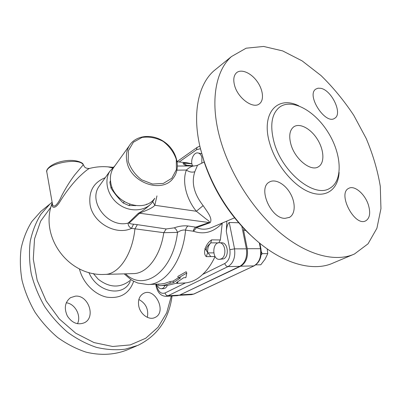 <?xml version="1.0" encoding="UTF-8"?>
<svg xmlns="http://www.w3.org/2000/svg" width="401" height="401" viewBox="0 0 401 401"><rect width="100%" height="100%" fill="white"/><g stroke="black" fill="none" stroke-linecap="round" stroke-linejoin="round"><path stroke-width="0.6" d="M234.55 217.838L212.4 227.207C207.252 229.527 202.32 229.808 197.603 228.049L196.59 227.593L210.179 222.665C212.791 218.58 207.678 212.299 203.132 205.628C194.009 193.909 191.237 182.615 194.816 171.748L197.508 165.282M185.914 165.478L186.665 165.583L186.48 165.202L183.728 163.057C182.265 163.222 183.187 164.194 186.49 165.984M186.781 162.751L191.919 163.773M193.513 231.257L196.59 227.593L195.758 227.156L188.094 225.979C183.573 225.507 178.941 226.134 174.199 227.858C175.608 228.52 176.716 230.039 177.518 232.415C180.33 230.48 183.016 229.713 185.568 230.109L193.513 231.257C204.164 234.881 213.738 232.184 222.229 223.167L220.355 239.948L218.826 242.785M215.056 256.5L215.036 256.545C211.663 263.938 207.517 269.908 202.595 274.454C197.548 279.362 191.823 282.184 185.437 282.926L176.676 283.362M211.608 239.863C205.437 243.908 202.475 253.402 206.304 256.635L207.713 252.429C205.127 249.958 206.114 246.841 210.675 243.071L211.608 239.863L220.355 239.948M188.094 225.979C186.801 226.76 185.959 228.139 185.568 230.109C182.811 260.906 165.202 284.58 147.829 284.54L160.901 283.998L164.405 283.502L169.969 281.622L173.147 281.066L178.305 277.793M178.345 277.908L177.813 276.459L186.144 271.733L186.806 273.061L178.345 277.908L180.555 277.833L173.493 282.615L170.29 283.186L165.352 284.921L161.798 285.532L158.676 285.637L158.656 284.098M167.377 285.332C166.5 287.402 165.277 288.509 163.708 288.64L161.352 288.75C159.297 288.67 157.793 287.141 156.836 284.174M194.816 171.748C191.979 172.58 189.172 172.014 186.4 170.049C181.959 181.152 186.049 198.665 196.36 211.262L204.52 217.718C206.48 219.618 210.585 221.442 209.111 222.53L195.758 227.156C194.48 227.918 193.638 229.262 193.242 231.182M152.791 201.713L154.831 205.277L196.36 211.262L203.132 205.628M194.771 165.934L194.67 165.934C192.054 165.959 189.297 167.332 186.4 170.049L176.986 170.154M150.871 203.964C147.092 207.678 142.871 210.816 138.22 213.392L139.628 213.242L209.111 222.53L209.658 222.886M174.199 227.858L166.189 228.971L163.778 232.68C160.43 256.384 146.811 273.708 133.413 273.602L104.751 274.409C118.455 274.625 132.375 254.83 134.921 228.821L163.778 232.68L177.518 232.415C172.911 272.234 143.723 292.078 125.578 273.823M226.836 221.101L226.319 231.437C226.735 226.66 227.708 223.673 229.237 222.485L238.66 222.776M219.307 242.76L221.728 242.775C227.863 242.374 229.542 256.369 223.628 258.866L219.397 259.352C212.039 259.783 211.954 242.319 219.307 242.76C225.437 242.354 227.116 256.394 221.207 258.901L219.397 259.352M138.22 213.392L128.195 223.066C127.914 225.136 129.002 226.916 131.468 228.405L133.573 224.184C131.363 224.069 129.909 223.673 129.227 223.001L139.628 213.242C143.583 211.327 152.134 208.635 154.831 205.277L156.956 195.909M154.791 198.269L152.174 202.51C145.092 211.427 129.809 212.45 118.806 204.345C107.724 196.355 103.674 181.142 109.759 171.372L98.917 186.57C87.899 202.38 108.681 228.415 128.195 223.066L129.227 223.001M109.759 171.372L114.942 165.763M105.257 177.688C93.503 182.47 88.446 191.513 90.095 204.821C92.942 222.831 115.989 235.783 131.468 228.405L134.921 228.821L137.363 224.655L133.573 224.184M52.245 202.901C50.822 207.157 54.621 211.167 60.721 200.375C66.436 191.317 72.511 183.543 78.942 177.052C84.31 171.934 87.824 169.067 89.483 168.455L89.664 168.41M185.437 282.926L165.042 292.986C161.167 294.209 158.405 291.888 156.751 286.028L156.184 286.54C157.763 292.81 161.001 296.068 165.899 296.319L177.417 295.682L179.558 295.131L239.823 266.344C245.211 263.011 247.407 257.176 246.404 248.846L241.843 226.354M192.63 165.944C189.959 160.971 193.472 152.129 197.858 152.931L201.698 153.708M154.585 198.495C144.009 213.432 114.064 203.392 110.871 183.297C109.789 177.658 110.586 172.6 113.257 168.114L114.851 165.894M126.916 161.693C130.495 182.886 162.204 193.838 173.142 178.26C181.192 168.385 177.177 151.337 165.087 142.445C153.122 133.373 135.924 134.711 129.282 145.769C126.51 150.44 125.724 155.748 126.916 161.693M128.2 161.212L128.395 150.686L133.388 142.215L142.079 137.428C149.177 136.42 156.215 137.749 163.182 141.413C169.458 146.265 173.823 152.24 176.28 159.342L176.395 169.663L171.803 178.28L163.307 183.437L152.53 184.024L141.653 179.823C135.092 174.796 130.611 168.595 128.2 161.212M114.095 192.58L119.799 199.498M133.894 205.573L135.854 205.658M110.47 180.52L109.849 182.355L111.047 188.214C114.631 193.698 118.671 198.615 123.177 202.961L128.952 205.578L134.886 205.538M146.185 204.45L147.062 204.104M128.952 205.578L129.989 204.365M123.177 202.961L124.235 201.683M111.047 188.214L111.944 187.026M109.849 182.355L110.561 181.392M165.017 285.432C164.144 287.512 162.921 288.615 161.352 288.75M196.841 292.665L204.515 289.071M261.257 251.542L262.219 253.658L261.106 254.956M255.763 264.886L260.795 264.78L265.056 259.216L267.768 253.617L267.196 248.901M262.219 253.658L267.768 253.617M197.858 152.931C199.803 153.262 201.152 154.766 201.904 157.448L201.828 163.172M243.763 228.42L243.613 230.435L247.267 248.705C248.269 257.031 246.074 262.866 240.68 266.199L179.187 295.291M243.613 230.435L245.753 230.485M46.922 172.63L46.832 172.134C45.363 169.382 52.12 162.756 64.681 160.851C77.488 158.911 83.694 163.703 82.987 164.169L83.949 165.798C84.626 167.683 86.471 168.57 89.483 168.455C95.593 166.861 101.784 166.335 108.054 166.876L107.849 166.856M52.255 202.966L46.832 172.134C44.982 163.899 79.102 157.042 83.268 164.786L74.646 174.991C70.11 180.986 65.754 187.989 61.574 195.989C57.754 205.026 53.007 209.001 52.371 203.578L52.22 202.726M160.38 285.627L167.829 285.312L177.783 282.885L176.62 282.489L183.688 277.723L185.869 277.647L186.806 273.061M177.593 281.978L177.783 282.885M173.147 281.066L173.493 282.615M169.969 281.622L170.29 283.186M112.871 167.292L113.192 167.192M207.713 252.429C207.422 248.49 208.38 245.392 210.595 243.141M186.921 165.979L185.874 165.518M186.821 165.934L186.665 165.583M171.322 296.018L166.691 312.81L158.059 327.231L145.733 338.243L130.31 344.91L112.681 346.489L94.024 342.579L75.744 333.221L59.303 318.955L46.09 300.845L37.188 280.334L33.278 259.116L34.536 238.876L40.661 221.121L50.977 207.011M138.756 306.033C137.819 300.179 139.322 296.018 143.267 293.552C154.831 286.665 167.387 312.108 155.017 317.477C149.167 320.62 140.265 314.429 138.756 306.033M75.438 296.144C88.32 294.815 96.075 317.101 84.531 322.68C77.909 325.331 72.19 323.131 67.378 316.073C63.869 308.259 64.912 302.123 70.511 297.667L75.438 296.144M52.125 202.194L49.95 204.014L40.957 214.154C35.985 222.164 32.416 231.207 30.25 241.282C28.977 251.793 29.328 262.68 31.298 273.933C34.21 285.181 38.631 295.983 44.556 306.339C51.248 316.204 58.977 324.885 67.749 332.379C76.932 339.01 86.481 344.003 96.395 347.351C106.305 349.687 115.894 350.299 125.162 349.191L138.059 345.311C157.648 335.597 168.981 319.151 172.059 295.978M44.25 208.645L40.847 211.412L31.895 221.462C26.937 229.377 23.358 238.299 21.158 248.224C19.844 258.57 20.13 269.266 22.02 280.314C24.832 291.347 29.138 301.933 34.932 312.068C41.483 321.722 49.072 330.208 57.694 337.522C66.736 343.993 76.145 348.845 85.934 352.088C100.616 355.732 114.851 354.855 127.202 349.893L136.44 345.993M147.357 317.361C148.736 309.336 145.904 303.382 138.861 299.487M77.463 323.732C81.563 315.782 75.047 303.642 66.255 302.78M200.4 148.44L204.234 162.235C213.502 189.457 228.239 213.101 248.44 233.161L255.201 239.342M130.23 281.452C123.222 297.582 97.047 292.444 88.902 272.485M93.293 273.502L98.145 279.146C108.796 287.442 118.987 288.239 128.701 281.547L131.117 279.733M290.91 144.315C288.7 135.939 289.642 130.119 293.743 126.846C299.692 122.606 310.84 128.666 317.432 139.358C324.123 149.984 324.81 162.916 318.564 166.686C311.091 172.094 294.925 159.277 290.91 144.315M352.86 254.68L333.462 262.866C312.464 272.785 279.076 263.006 249.908 234.43C228.871 213.532 213.522 188.911 203.868 160.555L200.655 149.488C191.813 114.666 197.984 84.862 213.828 70.882L217.287 68.07M219.442 136.325C210.009 100.646 215.778 70.431 231.457 56.561L246.149 48.19L263.627 46.451L282.67 50.912L302.138 60.892L321.041 75.573C333.096 87.358 344.013 100.621 353.792 115.363L366.233 138.545C372.975 154.611 377.662 170.54 380.288 186.335L380.95 208.655L376.91 228.264L368.038 243.818L354.479 253.993C335.662 262.505 307.121 255.457 279.687 232.415C252.309 209.352 228.62 171.583 219.442 136.325M320.72 88.31C331.632 90.06 342.855 113.668 334.82 118.185C325.742 125.473 305.913 95.192 315.803 89.102L318.018 88.19L320.72 88.31M234.535 85.268C233.096 79.558 233.753 75.393 236.51 72.771C241.126 68.676 250.705 72.701 256.825 81.027C263.021 89.293 264.394 99.969 259.562 103.704C253.337 109.483 237.688 98.175 234.535 85.268M285.051 218.345C270.916 218.796 257.617 188.074 269.206 182.154C274.946 178.44 284.825 183.783 290.224 193.237C295.717 202.635 295.502 214.049 289.497 217.342L285.051 218.345M368.439 205.091C370.699 212.976 369.822 218.204 365.797 220.786C354.845 227.262 337.116 193.508 348.69 188.375C354.369 184.861 365.126 194.094 368.439 205.091M273.993 141.999C281.948 172.51 314.84 198.655 329.948 188.189C343.256 180.625 341.712 153.939 328.103 132.35C314.72 110.611 291.768 97.979 279.497 107.212C271.597 113.789 269.763 125.383 273.993 141.999M191.939 163.864L183.728 163.057M206.304 256.635L215.036 256.545M156.751 286.028L156.355 284.189M112.475 167.884L108.054 166.876L113.067 167.307M166.189 228.971L137.363 224.655M226.319 231.437L229.853 249.683C230.62 256.254 228.931 260.861 224.776 263.512L202.595 274.454M100.501 184.35L98.917 186.57L100.506 184.34M165.042 292.986C165.573 294.735 166.565 295.657 168.024 295.758L227.974 266.615C226.465 266.454 225.397 265.422 224.776 263.512M239.823 266.344L227.974 266.615C233.342 263.231 235.532 257.312 234.54 248.856L229.853 249.683M165.899 296.319L168.024 295.758L179.558 295.131M246.404 248.846L234.54 248.856L229.237 222.485M179.137 161.994L196.475 149.768L197.081 147.428M196.475 149.768L200.46 148.701M259.337 242.881L260.475 248.69L260.936 248.8L259.863 243.307M193.954 294.018L191.477 294.65L193.954 294.018L254.159 265.838M260.936 248.8C261.988 256.755 259.738 262.429 254.189 265.823L193.643 294.098L180.756 294.795M247.267 248.705L260.475 248.69C261.487 256.881 259.287 262.62 253.873 265.898L240.68 266.199M204.911 248.45L210.771 256.59M210.911 242.836L218.299 242.881M213.778 252.861L207.728 252.896M186.48 165.202L192.555 165.788M79.433 268.896C82.661 282.59 94.466 294.655 106.851 297.166C120.335 298.9 129.282 293.592 133.688 281.236M298.8 105.829C277.452 95.082 260.73 113.222 269.652 143.102C275.632 164.45 293.447 186.074 309.798 192.234C326.183 198.535 338.274 189.307 339.106 172.345M204.169 162.029L197.437 165.317L194.67 165.934M177.202 161.803L187.051 162.776M147.829 284.54L137.869 283.051C133.839 281.377 131.533 280.229 130.947 279.617L124.185 273.863M194.645 165.934L177.478 166.039M52.235 202.861C39.087 236.856 68.691 276.69 104.751 274.409M156.184 286.54L155.683 284.219M177.162 161.538L196.996 147.488L199.843 146.079M113.257 168.114L129.282 145.769M179.097 295.326L191.477 294.65M83.077 164.3L83.829 165.533M40.847 211.412L49.95 204.014M318.564 166.686L318.083 166.956M248.44 233.161L249.908 234.43M204.234 162.235L203.868 160.555M231.457 56.561L213.828 70.882M289.497 217.342L289.036 217.578M280.635 106.435L279.497 107.212"/></g></svg>

